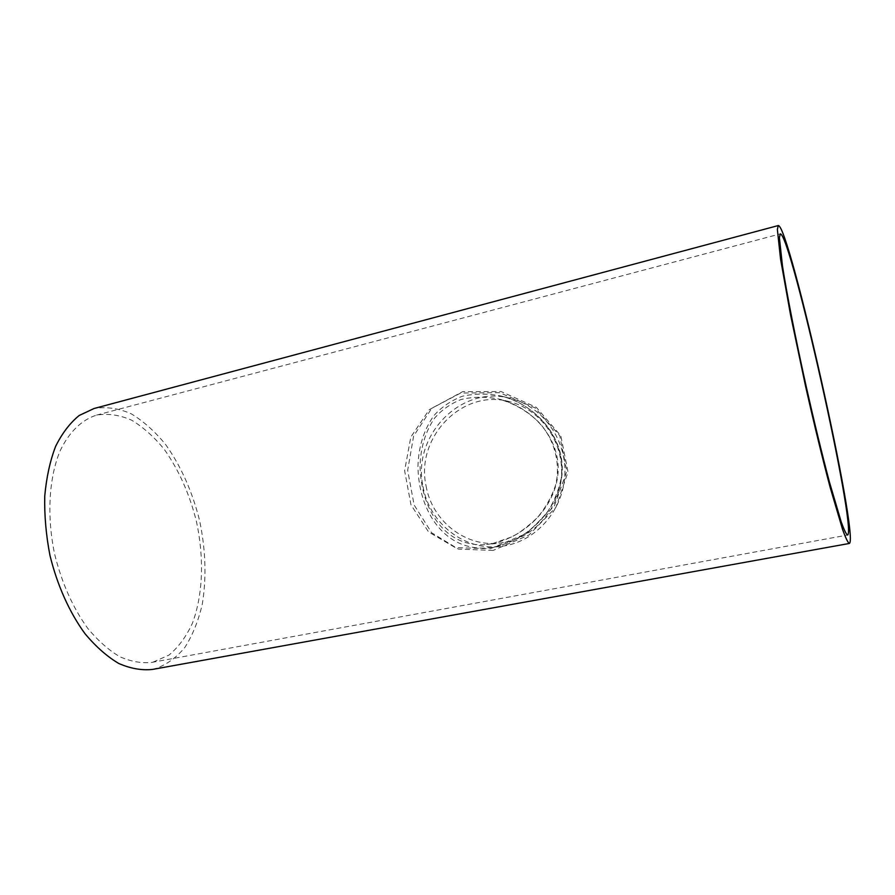 <?xml version="1.0" encoding="UTF-8"?>
<svg xmlns="http://www.w3.org/2000/svg" width="895" height="895" viewBox="0 0 895 895"><rect width="100%" height="100%" fill="white"/><g stroke="black" fill="none" stroke-linecap="round" stroke-linejoin="round"><path stroke-width="0.67" stroke-dasharray="4.47 3.36" d="M492.642 543.578L486.623 544.496C445.867 548.288 421.075 510.553 420.057 466.463C420.493 448.003 425.259 431.983 434.377 418.401C441.369 410.134 450.319 403.813 461.249 399.45C473.198 396.675 485.582 396.519 498.414 398.969L498.414 398.969C532.268 407.046 560.527 438.192 558.055 472.974C555.381 506.872 525.745 536.373 492.642 543.578M490.438 548.691L526.942 533.286L554.385 505.943L566.803 471.262L559.755 435.72L535.087 407.919L499.611 392.681L460.656 393.028L429.264 409.664L410.805 437.096L404.618 470.692L410.962 504.791L428.537 531.898L455.309 547.617L490.438 548.691M426.076 485.951C431.961 520.722 465.176 547.281 499.544 543.131L505.474 542.236C536.206 536.306 560.852 506.38 561.59 473.041C562.541 439.702 539.461 408.825 509.143 401.586C462.1 388.542 415.235 437.599 426.076 485.951M152.978 662.166L168.998 655.084C178.474 647.174 186.261 636.58 192.38 623.312C203.042 595.03 204.261 557.887 196.486 521.695C189.65 494.253 178.955 470.199 164.389 449.525C154.264 437.062 143.368 427.295 131.722 420.225C119.852 414.978 108.127 413.277 96.537 415.123C81.859 419.755 69.072 431.983 60.021 451.058C48.912 477.964 46.652 516.146 54.651 554.206C61.833 583.092 72.909 607.862 87.878 628.536C98.081 640.742 108.72 650.139 119.796 656.717C130.86 661.562 141.522 663.463 151.77 662.401L152.978 662.166M494.555 546.879C528.744 539.607 559.33 508.774 562.127 473.455C564.745 437.353 536.083 404.708 501.066 396.037C487.708 393.386 474.764 393.476 462.256 396.284C450.756 400.736 441.224 407.27 433.672 415.884C423.76 430.148 418.513 446.952 417.931 466.306C418.603 512.365 445.721 552.159 488.894 547.762L494.555 546.879M493.1 550.436L458.352 549.094L431.67 532.793L414.139 505.015L407.672 470.3L413.613 436.078L431.77 408.277L462.659 391.641L501.055 391.529L536.284 407.303L560.829 435.809L568.001 471.967L555.952 507.286L528.967 535.042L493.1 550.436M423.044 486.611C429.22 523.206 464.337 551.119 500.529 546.442L506.111 545.581C538.197 539.428 564.007 508.27 564.924 473.444C566.065 438.628 542.157 406.263 510.564 398.443C461.149 384.302 411.644 435.798 423.044 486.611M152.363 669.449L154.119 669.091C165.922 665.22 176.203 657.937 184.985 647.253C192.727 634.969 198.511 620.526 202.337 603.924C206.6 577.465 205.693 549.675 199.596 520.566C192.369 491.713 181.081 466.418 165.732 444.67C155.059 431.558 143.569 421.276 131.274 413.826C118.733 408.288 106.337 406.52 94.076 408.5M509.143 401.586L498.414 398.969C513.864 403.242 527.3 410.984 538.723 422.16C553.826 438.136 561.366 463.465 555.381 485.806C551.365 497.508 545.323 508.159 537.246 517.757C527.233 527.099 518.776 533.465 511.884 536.843L492.53 543.589L486.623 544.496L499.544 543.131M151.77 662.401L847.543 535.053M96.537 415.123L780.272 233.897M500.529 546.442L494.487 546.89C503.919 544.809 513.014 541.139 521.796 535.881C529.65 530.925 538.186 522.982 547.393 512.018C554.643 500.797 559.397 488.625 561.657 475.525C565.114 435.865 533.867 403.679 501.066 396.037L510.564 398.443"/><path stroke-width="1.34" d="M847.677 535.009C856.895 529.079 790.565 232.678 780.272 233.897L779.388 237.645L782.431 265.692C786.873 294.209 795.621 338.881 806.104 386.092C814.26 422.205 822.035 454.179 829.419 482.013L841.244 522.042C844.13 529.974 846.222 534.304 847.543 535.053L847.677 535.009M849.5 543.377C858.831 535.456 789.267 224.768 778.292 225.551L777.363 229.478L780.552 259.002L790.509 314.693L805.567 386.204C814.193 424.409 822.404 458.206 830.213 487.585L842.676 529.773C845.719 538.108 847.923 542.672 849.31 543.455L849.5 543.377M778.292 225.551L94.076 408.5L79.219 415.47C70.023 422.932 62.158 433.236 55.613 446.37C50.042 460.992 46.417 477.561 44.75 496.098C44.325 515.397 46.048 535.109 49.93 555.258C57.202 585.151 69.53 612.538 85.025 633.727C95.799 646.604 107.02 656.505 118.699 663.441C130.346 668.543 141.578 670.545 152.363 669.449L849.31 543.455"/></g></svg>
